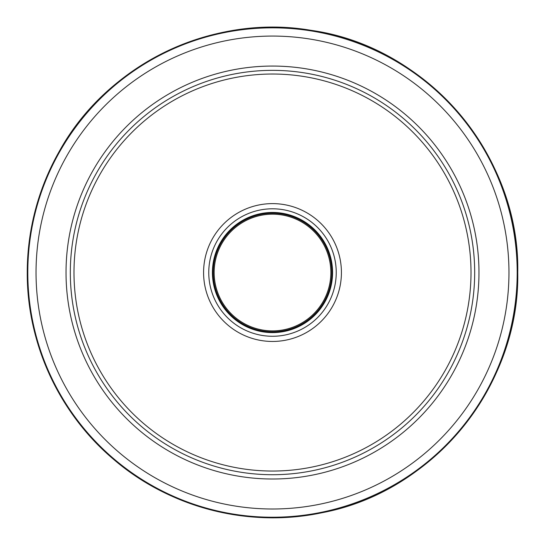 <?xml version="1.0" encoding="UTF-8"?>
<svg xmlns="http://www.w3.org/2000/svg" width="545" height="545" viewBox="0 0 545 545"><rect width="100%" height="100%" fill="white"/><g stroke="black" fill="none" stroke-linecap="round" stroke-linejoin="round"><path stroke-width="0.82" d="M27.25 272.534A245.25 245.25 0 0 0 272.5 517.784A245.25 245.25 0 0 0 517.75 272.534C519.828 385.601 433.377 491.794 322.231 512.688C249.215 528.282 169.699 507.865 113.224 459.026C59.167 413.348 26.875 343.302 27.25 272.534A245.25 245.25 0 0 1 272.5 27.284A245.25 245.25 0 0 1 517.75 272.534C520.094 155.373 426.946 46.318 310.868 30.302C212.7 13.4 107.672 63.813 59.466 151.02C38.177 188.727 27.441 229.234 27.25 272.534L27.802 272.534A244.698 244.698 0 0 0 272.5 517.232A244.698 244.698 0 0 0 517.198 272.534A244.698 244.698 0 0 0 272.5 27.836A244.698 244.698 0 0 0 27.802 272.534M214.144 272.534A58.356 58.356 0 0 0 272.5 330.89A58.356 58.356 0 0 0 330.856 272.534A58.356 58.356 0 0 0 272.5 214.178A58.356 58.356 0 0 0 214.144 272.534M249.16 218.048A59.276 59.276 0 0 1 319.384 308.811A59.276 59.276 0 0 1 225.616 308.811A59.276 59.276 0 0 1 295.84 218.048A59.276 59.276 0 0 1 319.384 308.811A59.276 59.276 0 0 1 225.616 308.811A59.276 59.276 0 0 1 249.16 218.048M297.679 208.374A68.929 68.929 0 0 1 327.443 314.152A68.929 68.929 0 0 1 217.557 314.152A68.929 68.929 0 0 1 297.679 208.374M474.681 272.534A202.181 202.181 0 0 0 272.5 70.353A202.181 202.181 0 0 0 70.319 272.534A202.181 202.181 0 0 0 272.5 474.715A202.181 202.181 0 0 0 474.681 272.534A202.181 202.181 0 0 1 272.5 474.715A202.181 202.181 0 0 1 70.319 272.534A202.181 202.181 0 0 0 272.5 474.715A202.181 202.181 0 0 0 474.681 272.534M249.16 217.176A60.079 60.079 0 0 1 327.858 295.874A60.079 60.079 0 0 1 212.421 272.534A60.079 60.079 0 0 1 249.16 217.176M248.241 213.592A63.738 63.738 0 0 1 336.238 272.534A63.738 63.738 0 0 1 248.241 331.476A63.738 63.738 0 0 1 248.241 213.592M73.991 272.534A198.509 198.509 0 0 0 272.5 471.044A198.509 198.509 0 0 0 471.009 272.534A198.509 198.509 0 0 0 272.5 74.025A198.509 198.509 0 0 0 73.991 272.534M66.027 272.534A206.473 206.473 0 0 0 272.5 479.007A206.473 206.473 0 0 0 478.973 272.534A206.473 206.473 0 0 0 272.5 66.061A206.473 206.473 0 0 0 66.027 272.534M508.962 272.534A236.462 236.462 0 0 0 272.5 36.072A236.462 236.462 0 0 0 36.038 272.534A236.462 236.462 0 0 0 272.5 508.996A236.462 236.462 0 0 0 508.962 272.534"/></g></svg>
